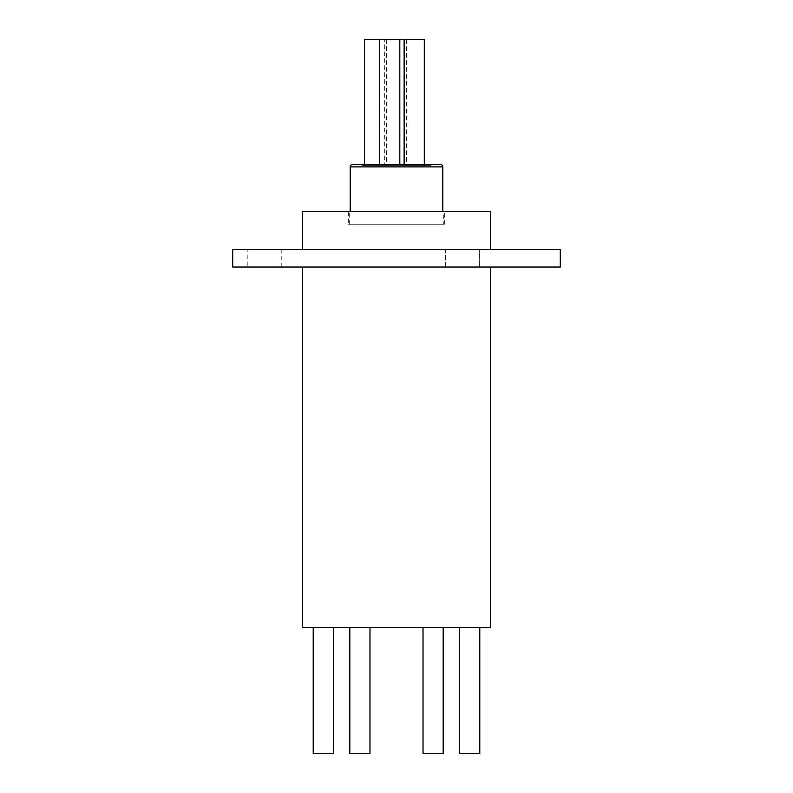 <?xml version="1.0" encoding="UTF-8"?>
<svg xmlns="http://www.w3.org/2000/svg" width="793" height="793" viewBox="0 0 793 793"><rect width="100%" height="100%" fill="white"/><g stroke="black" fill="none" stroke-linecap="round" stroke-linejoin="round"><path stroke-width="0.59" stroke-dasharray="3.96 2.97" d="M369.974 627.362L349.822 627.362L369.974 627.362M443.178 627.362L423.026 627.362L443.178 627.362M479.785 627.362L459.623 627.362L479.785 627.362M443.178 753.35L423.026 753.35L443.178 753.35L423.026 753.35L423.026 627.362M369.974 753.35L349.822 753.35L369.974 753.35L349.822 753.35L349.822 627.362M333.377 627.362L313.215 627.362L333.377 627.362M442.801 211.622L350.199 211.622L442.801 211.622M361.856 165.638L431.144 165.638L361.856 165.638L361.856 164.379L431.144 164.379L361.856 164.379M431.144 165.638L431.144 164.379M424.295 39.65L404.133 39.65L424.295 39.65L404.133 39.65L404.133 165.638L424.295 165.638L404.133 165.638L424.295 165.638L404.133 165.638L404.133 164.379M424.295 164.379L424.295 165.638L424.295 164.379M379.659 164.379L379.659 165.638L399.811 165.638L379.659 165.638L399.811 165.638L379.659 165.638L379.659 39.65L399.811 39.65L399.811 164.379M404.133 39.65L379.659 39.65L384.684 39.65L384.684 165.638L364.532 165.638L384.684 165.638M364.532 164.379L364.532 165.638M386.419 39.65L386.419 165.638L406.581 165.638L386.419 165.638M406.581 39.65L406.581 165.638M443.743 224.221L349.257 224.221L443.743 224.221L443.743 211.622L349.257 211.622L443.743 211.622M349.257 224.221L349.257 211.622M348.315 224.221L444.685 224.221L348.315 224.221L348.315 211.622L444.685 211.622L348.315 211.622M444.685 224.221L444.685 211.622M445.636 267.053L445.636 249.418L479.646 249.418L445.636 249.418L479.646 249.418L445.636 249.418L445.636 267.053L479.646 267.053L479.646 249.418L479.646 267.053L445.636 267.053M247.208 267.053L281.228 267.053L247.208 267.053L247.208 249.418L281.228 249.418L247.208 249.418M281.228 267.053L281.228 249.418M302.639 267.053L490.361 267.053L302.639 267.053M302.639 249.418L490.361 249.418L302.639 249.418M302.639 627.362L490.361 627.362M302.639 211.622L490.361 211.622M560.284 267.053L232.716 267.053M560.284 249.418L232.716 249.418M384.684 39.65L364.532 39.65M399.811 39.65L379.659 39.65M313.215 753.35L333.377 753.35M459.623 753.35L479.785 753.35M350.199 166.897L442.801 166.897"/><path stroke-width="1.19" d="M369.974 753.35L369.974 627.362L369.974 753.35L349.822 753.35L349.822 627.362M443.178 753.35L443.178 627.362L443.178 753.35L423.026 753.35L423.026 627.362M479.785 627.362L479.785 753.35L459.623 753.35L459.623 627.362M333.377 627.362L333.377 753.35L313.215 753.35L313.215 627.362M352.716 164.379L440.284 164.379A2.518 2.518 0 0 1 442.801 166.897L350.199 166.897A2.518 2.518 0 0 1 352.716 164.379L440.284 164.379M442.801 211.622L442.801 166.897M350.199 211.622L350.199 166.897M424.295 39.65L424.295 164.379L424.295 39.65L404.133 39.65L404.133 164.379M364.532 164.379L364.532 39.65L399.811 39.65L399.811 164.379M379.659 39.65L379.659 164.379M399.811 39.65L404.133 39.65M490.361 267.053L490.361 627.362L302.639 627.362L302.639 267.053M232.716 267.053L560.284 267.053L560.284 249.418L232.716 249.418L232.716 267.053M490.361 249.418L490.361 211.622L302.639 211.622L302.639 249.418"/></g></svg>
